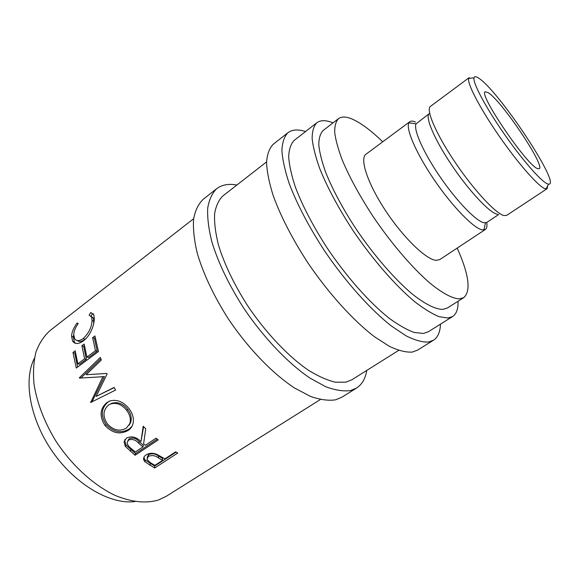 <?xml version="1.0" encoding="UTF-8"?>
<svg xmlns="http://www.w3.org/2000/svg" width="579" height="579" viewBox="0 0 579 579"><rect width="100%" height="100%" fill="white"/><g stroke="black" fill="none" stroke-linecap="round" stroke-linejoin="round"><path stroke-width="0.87" d="M478.775 78.223C476.054 76.37 474.462 76.225 474.013 77.774C472.544 82.413 485.036 106.232 503.209 132.511C521.346 158.798 540.772 181.147 547.293 183.782L548.537 184.136C562.1 186.25 498.714 90.635 478.775 78.223M544.759 188.58C537.92 185.997 517.626 162.837 498.751 135.472C479.839 108.107 466.985 83.296 468.672 78.469L469.214 77.608L430.414 106.406C425.608 109.453 435.973 133.887 454.826 161.881C473.615 189.89 495.812 213.774 503.976 215.562L506.748 215.345L547.061 188.703L544.759 188.58M366.76 370.422C365.407 378.644 361.976 384.543 356.461 388.118L350.498 390.564C343.492 391.534 335.227 390.246 325.695 386.707L310.141 378.188C288.103 363.351 263.438 337.514 243.455 307.71C228.806 284.687 218.29 262.794 211.914 242.036C208.672 229.125 207.26 217.842 207.695 208.187C209.135 199.646 212.146 193.14 216.712 188.674C221.952 184.715 228.669 183.507 236.862 185.041M356.461 388.118L341.798 397.237L335.654 399.807C328.481 400.907 320.071 399.763 310.416 396.376L294.718 388.104C272.535 373.607 247.906 348.109 228.119 318.551C213.637 295.703 203.345 273.903 197.236 253.153C194.175 240.227 192.959 228.908 193.574 219.18C195.203 210.553 198.387 203.946 203.135 199.35L216.712 188.674M440.467 324.146C440.206 331.984 437.847 337.362 433.396 340.278L428.409 342.066C422.344 342.312 414.897 340.235 406.074 335.834L391.346 325.984C370.162 309.316 345.373 281.604 324.341 250.541C308.795 226.613 297.078 204.271 289.196 183.5C284.948 170.667 282.516 159.638 281.908 150.395C282.306 142.347 284.318 136.449 287.944 132.7C292.207 129.515 298.069 129.131 305.517 131.563M433.396 340.278L417.51 350.157L412.32 352.083C406.045 352.488 398.424 350.577 389.443 346.358L374.541 336.79C353.161 320.513 328.394 293.191 307.579 262.388C292.221 238.649 280.757 216.394 273.194 195.622C269.163 182.769 266.948 171.673 266.557 162.344C267.187 154.188 269.409 148.159 273.237 144.258L287.944 132.7M488.097 92.582C501.356 100.355 545.628 166.166 539.201 168.771L537.428 168.576C526.615 165.116 477.747 93.038 485.26 91.8L488.097 92.582M497.535 214.273L496.905 214.15C489.175 212.442 468.664 190.462 451.454 164.762C434.185 139.061 424.754 116.524 429.3 113.614L416.062 123.848L408.883 122.828L409.802 121.706C411.047 120.816 412.928 120.931 415.454 122.053M498.714 214.512L486.765 222.437L483.95 222.756C476.213 221.316 456.896 201.412 440.178 176.986C423.408 152.574 413.174 129.407 416.062 123.848M486.751 222.452C487.301 226.107 486.83 228.452 485.332 229.494L482.321 229.885C473.911 228.546 452.85 207.072 434.677 180.51C416.46 153.956 405.546 128.799 408.883 122.828M485.332 229.494L439.772 259.595L436.269 260.355C426.419 259.913 403.483 237.882 385.585 210.705C367.607 183.543 359.421 158.603 365.957 154.246L409.802 121.706M457.186 248.094C468.954 274.453 471.154 290.962 463.793 297.613L459.393 298.865C452.351 298.598 442.001 293.112 429.242 282.516C411.756 267.259 391.049 243.042 373.115 216.532C359.805 196.172 349.513 177.333 342.254 160.021C338.245 149.353 335.733 140.241 334.72 132.685C334.568 126.164 335.806 121.503 338.425 118.695C341.393 116.517 345.649 116.509 351.2 118.666C360.066 122.292 370.567 130.007 382.712 141.812M463.793 297.613L447.408 307.992L442.783 309.403C435.466 309.345 424.885 304.113 411.98 293.785C394.321 278.875 373.629 254.999 355.882 228.705C342.739 208.498 332.679 189.731 325.709 172.404C321.888 161.707 319.579 152.545 318.776 144.909C318.834 138.287 320.259 133.496 323.075 130.55L338.425 118.695M134.914 501.566C110.538 504.801 75.748 484.905 52.863 452.17C29.913 419.486 23.08 379.998 34.45 358.191M458.04 301.261C458.307 308.839 456.484 313.934 452.575 316.547L447.914 318.037L439.128 316.684C432.014 313.789 423.814 308.737 414.521 301.529C395.247 285.418 372.514 259.327 352.973 230.464C338.498 208.274 327.424 187.661 319.753 168.627C315.555 156.895 313.015 146.842 312.132 138.482C312.19 131.238 313.746 125.998 316.8 122.77C320.339 120.15 325.326 120.019 331.767 122.372L333.034 122.857M452.575 316.547L428.38 331.738L423.387 333.453L414.188 332.447C406.827 329.806 398.417 325.014 388.965 318.081C369.424 302.527 346.705 276.986 327.475 248.478C313.268 226.541 302.556 206.052 295.341 187.01C291.454 175.234 289.225 165.102 288.668 156.605C289.044 149.201 290.911 143.78 294.262 140.328L316.8 122.77M398.649 350.404L351.829 379.795L345.866 382.176L335.436 382.22C327.345 380.331 318.349 376.343 308.448 370.242C288.132 356.375 265.537 332.527 247.269 305.169C233.88 284.036 224.268 263.952 218.442 244.91C215.475 233.055 214.201 222.691 214.606 213.817C215.938 205.958 218.724 199.979 222.958 195.876L266.564 161.903M154.723 467.977L144.938 461.847L143.816 460.081C143.208 458.032 143.983 456.303 146.132 454.884C149.302 452.959 152.849 452.778 156.757 454.341L164.921 458.829L175.632 451.859L177.753 453.031L154.723 467.977L154.673 466.052L145.119 460.037L143.845 457.417M135.102 455.253L125.375 446.431L124.029 441.922L126.548 438.014C131.636 435.77 136.441 436.964 140.979 441.596L143.201 426.224L145.742 428.786L143.599 443.876L145.322 445.316L156.062 438.165L158.19 439.917L135.102 455.253L135.5 453.589L126.005 444.954L124.717 440.597L124.948 439.519M105.06 425.572C99.277 416.417 99.863 408.76 106.818 402.6L110.213 400.871C117.211 399.242 123.479 401.826 129.001 408.615C132.895 413.746 134.19 418.914 132.902 424.118C132.128 426.716 130.579 428.8 128.241 430.385C120.157 434.872 112.435 433.266 105.06 425.572L106.145 424.581C100.507 415.628 101.166 408.094 108.121 401.964L109.315 401.204M107.101 374.034L106.825 373.441L86.162 374.714L101.289 360.058L100.37 357.438L79.388 377.74L79.526 378.116L102.881 376.726L90.7 402.456L115.605 390.058L114.077 387.438L96.1 396.42L107.101 374.034M76.283 368.041L72.976 352.481L75.198 350.802L77.847 363.836L84.621 358.792L81.9 345.743L84.15 344.049L86.893 357.098L95.463 350.715L92.633 337.651L94.913 335.936L98.488 351.547L76.283 368.041M77.188 322.93L78.165 323.618C75.415 327.461 73.946 331.108 73.757 334.553L74.582 338.592C76.414 341.292 79.287 341.27 83.195 338.527C88.797 333.28 91.75 327.244 92.047 320.419L91.605 317.017L89.152 315.164L90.715 312.508L93.805 314.614L94.29 318.689C94.297 322.546 93.125 326.903 90.78 331.76C88.725 335.69 86.235 338.758 83.289 340.973C78.541 344.273 74.98 344.339 72.599 341.154L71.572 336.095C71.839 331.89 73.714 327.504 77.188 322.93L78.158 323.625M320.353 399.553L166.209 496.319L158.284 500.068C145.865 503.665 131.498 502.123 115.178 495.443C93.588 485.245 71.608 465.234 55.598 440.641C44.098 421.49 36.89 402.543 33.98 383.805C32.96 371.957 33.654 361.267 36.057 351.735C39.365 343.043 44.033 335.986 50.062 330.566L193.639 218.717M547.72 185.721L547.061 188.703M77.224 340.539C79.193 342.073 81.777 341.682 84.99 339.345L86.257 338.288M83.195 338.527L84.99 339.345M93.516 324.493L93.82 321.49L93.393 318.211L91.33 316.46M92.047 320.419L93.82 321.49M91.069 316.105L92.452 313.775L93.414 313.825M90.715 312.508L92.452 313.775M75.574 343.325L74.351 342.001L73.359 337.13L73.779 334.235M71.572 336.095L73.359 337.13M72.976 352.481L74.771 353.154L75.473 352.618M77.847 363.836L79.591 364.22L86.358 359.19L83.687 346.437L84.44 345.873M84.621 358.792L86.358 359.19M81.9 345.743L83.687 346.437M86.893 357.098L88.63 357.504L97.192 351.127L94.413 338.36L95.217 337.752M95.463 350.715L97.192 351.127M92.633 337.651L94.413 338.36M77.651 367.028L74.771 353.154M114.179 387.619L96.1 396.42M88.022 374.599L104.394 373.585M81.125 378.022L79.388 377.74M81.06 377.848L100.847 358.821M92.01 401.797L104.423 376.574L102.881 376.726M104.423 376.574L98.908 376.958M91.923 401.631L90.49 402.087M106.818 402.6L108.121 401.964M131.998 426.339L129.045 429.111C120.989 433.599 113.361 432.086 106.145 424.581M128.241 430.385L129.045 429.111M129.124 425.16L130.673 422.46C131.969 418.089 130.992 413.739 127.742 409.404C122.994 403.527 117.624 401.515 111.638 403.353L110.09 404.178M127.742 409.404L126.692 410.366C121.822 404.33 116.372 402.231 110.35 404.07L108.439 405.141C102.939 410.178 102.563 416.417 107.296 423.842C113.289 430.298 119.6 431.753 126.244 428.207L129.776 423.734C131.071 419.29 130.043 414.839 126.692 410.366M125.375 446.431L126.005 444.954M140.979 441.596L143.614 426.643M157.235 439.135L135.5 453.589M142.955 446.894L138.663 443.181C135.645 439.787 132.287 438.744 128.589 440.054L127.141 442.573C127.387 444.694 128.632 446.575 130.883 448.233L135.312 451.989L142.955 446.894L143.382 445.273L139.192 441.639C136.253 438.317 132.946 437.319 129.269 438.643L127.858 440.706M128.589 440.054L129.269 438.643M144.938 461.847L145.119 460.037M176.096 452.119L154.673 466.052M162.554 460.363L158.436 457.902C155.36 455.456 151.98 454.956 148.296 456.397L146.986 459.632L150.554 462.816L154.926 465.328L162.554 460.363L162.54 458.459L158.508 456.049C155.512 453.646 152.183 453.169 148.521 454.624L147.117 457.642M148.296 456.397L148.521 454.624M158.436 457.902L158.508 456.049M130.362 451.374L130.868 449.789M138.663 443.181L139.192 441.639M150.048 465.429L150.106 463.547M474.013 77.774L468.672 78.469M485.455 222.879L483.964 229.972M93.393 318.211L91.605 317.017M74.351 342.001L72.599 341.154M130.673 422.46L129.776 423.734M111.638 403.353L110.35 404.07M124.717 440.597L124.029 441.922M144.055 458.351L143.816 460.081M548.537 184.136L546.069 188.92"/></g></svg>
